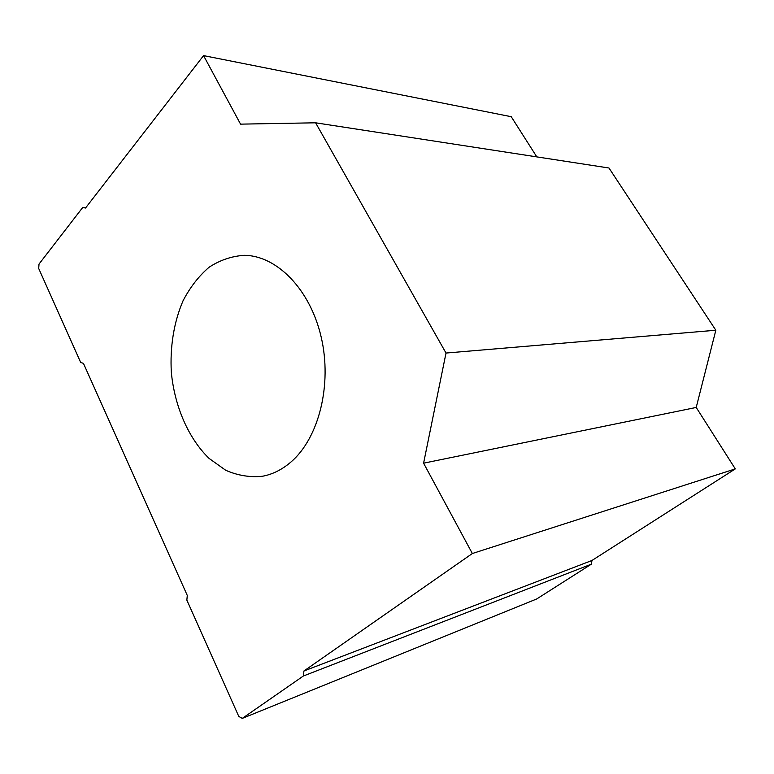<?xml version="1.0" encoding="UTF-8"?>
<svg xmlns="http://www.w3.org/2000/svg" width="774" height="774" viewBox="0 0 774 774"><rect width="100%" height="100%" fill="white"/><g stroke="black" fill="none" stroke-linecap="round" stroke-linejoin="round"><path stroke-width="1.16" d="M203.562 55.612L240.559 124.14L315.608 122.805L446.017 353.05L423.591 463.181L472.353 553.516L303.93 670.99L303.35 676.012L242.281 718.388L238.789 716.424L186.844 600.14L187.298 595.487L83.437 363.364L80.68 362.445L38.7 268.472L39.01 264.079L82.721 207.471L85.517 208.022L203.562 55.612L511.237 116.7L536.808 156.89M82.721 207.471L85.808 207.645M242.281 718.388L536.682 598.979L591.394 564.149L303.35 676.012M303.93 670.99L591.955 560.482L591.394 564.149M472.353 553.516L735.3 468.899L591.955 560.482M423.591 463.181L696.213 407.453L735.3 468.899M446.017 353.05L715.834 330.237L696.213 407.453M315.608 122.805L608.983 168.006L715.834 330.237M291.014 461.962C282.2 469.566 272.709 474.327 262.55 476.242C250.021 477.548 237.753 475.555 225.737 470.282L209.057 458.401C188.392 438.287 174.672 406.524 171.354 372.584C169.845 347.052 173.879 322.003 183.119 300.631C190.162 287.193 198.812 276.066 209.067 267.262C220.058 260.074 231.832 256.097 244.41 255.323C276.84 255.633 310.122 289.244 321.171 337.029C332.365 384.736 318.82 438.103 291.014 461.962"/></g></svg>
